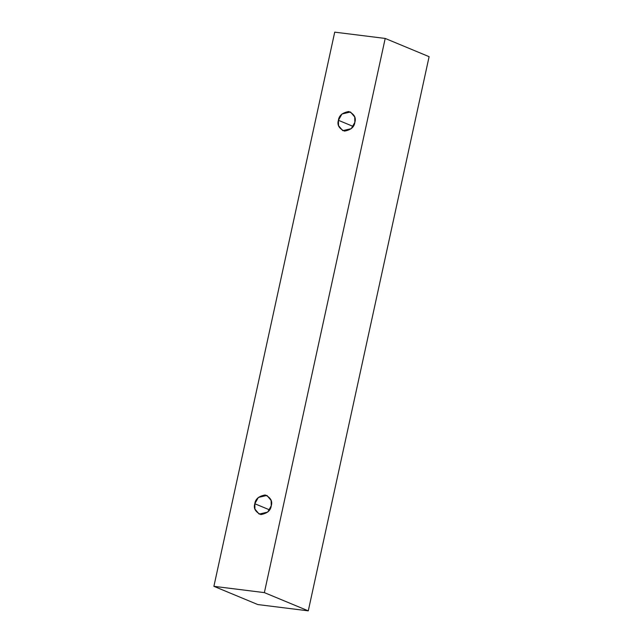 <?xml version="1.0" encoding="UTF-8"?>
<svg xmlns="http://www.w3.org/2000/svg" width="643" height="643" viewBox="0 0 643 643"><rect width="100%" height="100%" fill="white"/><g stroke="black" fill="none" stroke-linecap="round" stroke-linejoin="round"><path stroke-width="0.96" d="M308.278 610.85L429.106 56.672L385.205 38.443L264.369 592.621L308.278 610.85L264.369 592.621L213.894 586.328L334.722 32.15L385.205 38.443L429.106 56.672L308.278 610.85L257.795 604.557L213.894 586.328L257.795 604.557L308.278 610.85M264.369 592.621L385.205 38.443L334.722 32.15L213.894 586.328L264.369 592.621M254.813 503.742C255.351 499.048 258.808 496.131 265.165 494.973C270.695 497.61 272.72 501.219 271.25 505.792C270.703 510.478 267.255 513.403 260.889 514.561C255.359 511.924 253.334 508.316 254.813 503.742L254.925 509.079L259.153 514.103L267.697 512.085L271.25 505.792L271.129 500.455L266.909 495.431L258.357 497.449L254.813 503.742L269.554 509.867L254.813 503.742M338.419 120.297C338.957 115.603 342.406 112.686 348.771 111.52C354.301 114.165 356.326 117.773 354.848 122.347C354.309 127.033 350.853 129.958 344.495 131.116C338.965 128.479 336.94 124.871 338.419 120.297L338.531 125.634L342.759 130.658L351.303 128.64L354.848 122.347L354.735 117.01L350.507 111.986L341.963 113.996L338.419 120.297L353.16 126.422L338.419 120.297"/></g></svg>
